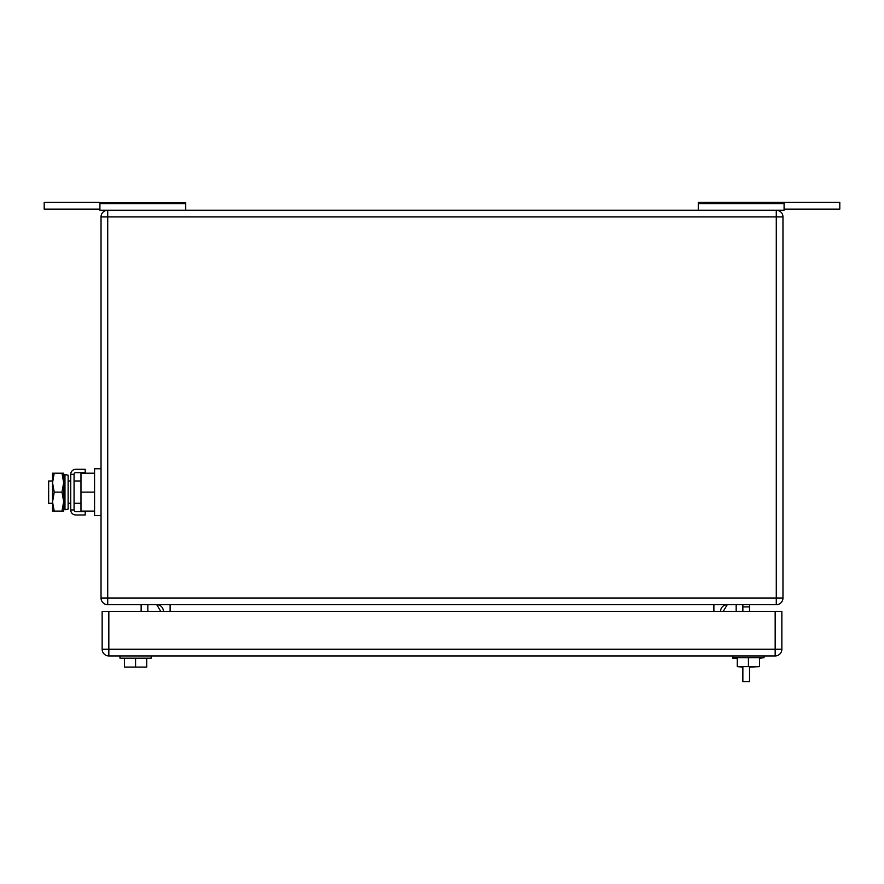 <?xml version="1.0" encoding="UTF-8"?>
<svg xmlns="http://www.w3.org/2000/svg" width="884" height="884" viewBox="0 0 884 884"><rect width="100%" height="100%" fill="white"/><g stroke="black" fill="none" stroke-linecap="round" stroke-linejoin="round"><path stroke-width="1.33" d="M784.086 209.11L839.8 209.11L839.8 202.425L698.283 202.425L698.283 210.226M784.086 202.425L784.086 210.226L776.285 210.226L776.285 598.004L101.03 598.004L101.03 216.912L107.715 216.912L107.715 210.226L99.914 210.226L99.914 202.569L185.717 202.569L185.717 210.226M698.283 203.685L784.086 203.685M99.914 202.569L185.717 202.569M185.717 203.685L99.914 203.685M99.914 209.11L44.2 209.11L44.2 202.425L99.914 202.425M147.827 611.374L147.827 604.689M160.755 611.374L156.744 604.689A6.685 6.685 0 0 1 163.429 611.374M736.173 611.374L736.173 604.689M723.245 611.374L727.256 604.689A6.685 6.685 0 0 0 720.571 611.374A6.685 6.685 0 0 1 727.256 604.689M141.142 604.689L141.142 611.374M776.285 604.689L107.715 604.689A6.685 6.685 0 0 1 101.03 598.004A6.685 6.685 0 0 0 107.715 604.689L107.715 216.912L782.97 216.912L782.97 598.004L776.285 598.004L776.285 604.689A6.685 6.685 0 0 0 782.97 598.004M107.715 210.226A6.685 6.685 0 0 0 101.03 216.912A6.685 6.685 0 0 1 107.715 210.226L776.285 210.226A6.685 6.685 0 0 1 782.97 216.912M737.289 658.204L732.825 658.204L732.825 655.939M732.825 657.707L764.03 657.707L764.03 655.939M749.544 667.111L759.566 666.624L748.428 666.624L748.428 657.707M759.566 666.624L759.566 657.707M748.428 666.624L737.289 666.624L737.289 657.707M759.566 658.204L764.03 657.707M742.858 667.111L737.289 666.624M151.175 655.939L151.175 658.171L119.97 658.171L119.97 655.939M146.711 658.171L146.711 667.089L135.572 667.089L135.572 658.171M135.572 667.089L124.434 667.089L124.434 658.171M781.854 649.254L781.854 611.374L108.831 611.374L108.831 655.939L775.169 655.939A6.685 6.685 0 0 0 781.854 649.254L775.169 649.254L775.169 655.939M108.831 655.939A6.685 6.685 0 0 1 102.146 649.254L102.146 611.374L108.831 611.374M749.544 611.374L749.544 606.91L742.858 606.91L742.858 604.689M749.544 666.624L749.544 681.575L742.858 681.575L742.858 666.624M742.858 606.91L742.858 611.374M749.544 606.91L749.544 604.689M52.532 480.995L48.653 480.995L48.653 503.283L52.532 503.283M94.566 511.085L80.974 511.085L80.974 473.205L94.566 473.205M101.03 468.741L94.566 468.741L94.566 492.145L80.974 492.145M94.566 492.145L94.566 515.538L101.03 515.538M85.207 514.985L85.207 511.648L75.759 511.648A1.691 1.691 0 0 1 74.068 509.946L70.72 509.946A5.039 5.039 0 0 0 75.759 514.985L85.207 514.985M74.068 474.343A1.691 1.691 0 0 1 75.759 472.642L85.207 472.642L85.207 469.305L75.759 469.305A5.039 5.039 0 0 0 70.72 474.343L74.068 474.343L74.068 509.946M70.72 474.343L70.72 509.946M54.222 473.205L52.532 482.675L52.532 473.205L63.681 473.205L63.681 511.085L52.532 511.085L52.532 482.675L54.222 492.145L52.532 502.002L54.222 511.085M54.222 492.145L61.979 492.145L63.681 501.615L61.979 511.085M61.979 473.205L63.681 482.675L61.979 492.145M68.134 507.018L68.134 509.085L64.974 509.748L64.974 474.542L68.134 475.194L68.134 507.018M64.974 474.542L63.902 479.669L63.902 504.609L64.974 509.748M713.885 604.689L713.885 611.374M170.115 611.374L170.115 604.689M102.146 649.254L775.169 649.254L775.169 611.374M68.134 480.995L70.72 480.995M74.068 480.995L80.974 480.995M68.134 503.283L70.72 503.283M74.068 503.283L80.974 503.283"/></g></svg>
